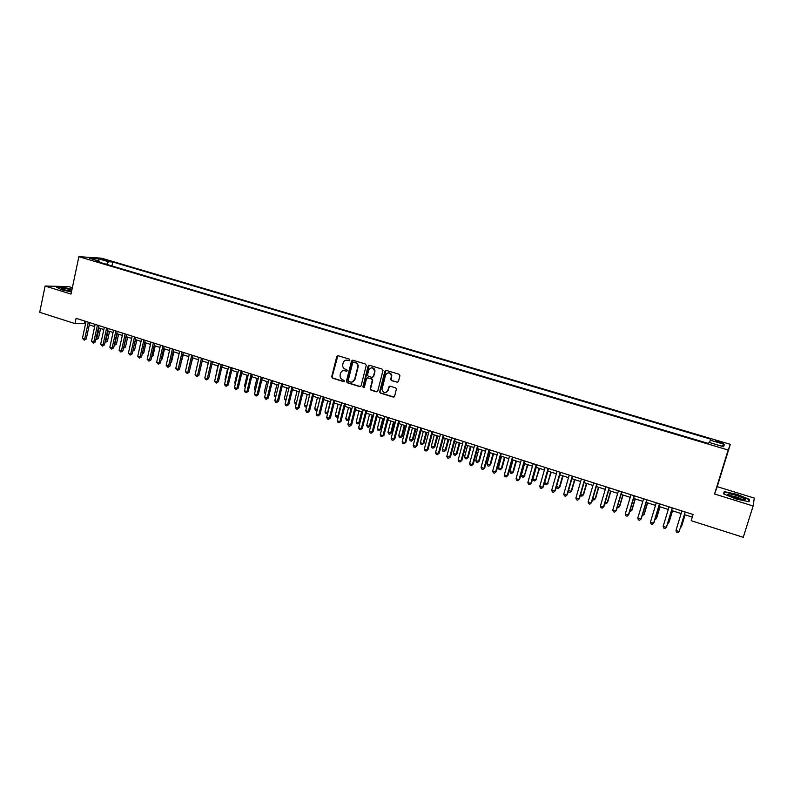 <?xml version="1.0" encoding="UTF-8"?>
<svg xmlns="http://www.w3.org/2000/svg" width="794" height="794" viewBox="0 0 794 794"><rect width="100%" height="100%" fill="white"/><g stroke="black" fill="none" stroke-linecap="round" stroke-linejoin="round"><path stroke-width="1.19" d="M349.876 360.148L349.33 359.136L338.085 355.712L336.775 356.456L331.723 376.713L332.497 378.152L343.683 381.636L344.626 381.051L342.621 379.611C340.636 378.768 339.812 377.229 340.14 375.006L340.566 373.299C341.311 371.175 342.74 370.332 344.844 370.738L346.303 371.195L347.246 370.629L346.7 369.617L345.241 369.17C343.256 368.327 342.422 366.788 342.75 364.555L343.187 362.838C343.931 360.714 345.36 359.861 347.474 360.268L348.933 360.714L349.876 360.148M719.84 441.643L715.771 440.809L719.414 442.576L723.493 443.419L719.84 441.643M397.04 382.331L398.429 381.527L399.918 375.761L399.124 374.282L386.271 370.371L384.901 371.185L379.611 391.958L380.445 393.09L393.228 397.069L394.608 396.275L396.434 388.871L395.611 387.859L390.122 386.162L388.742 386.966L387.849 390.4C385.517 393.556 383.562 393.278 381.964 389.556L385.517 375.145C387.72 372.019 389.685 372.217 391.412 375.741L390.717 379.611L391.541 380.644L397.764 382.301M753.119 505.986L754.3 498.096L717.22 486.662L714.57 494.007L753.119 505.986L743.253 537.33L691.187 520.675L693.073 514.502L76.095 318.315L74.983 323.605L85.554 323.714M714.57 494.007L728.158 450.019L78.864 256.67L101.622 258.179L730.301 444.332L728.158 450.019M72.353 287.736L68.641 286.594L45.109 286.029L71.013 294.078L78.864 256.67M45.109 286.029L39.7 312.32L74.983 323.605M366.242 365.498L365.458 364.039L352.864 360.208L351.514 361.012L346.402 381.348L347.196 382.738L359.732 386.638L361.081 385.844L366.242 365.498M369.488 365.27L382.212 369.141L383.036 370.232L377.765 391.035L376.396 391.829L370.967 390.142L370.143 388.941L372.326 380.137L371.503 378.956L367.91 377.845L366.55 378.649L364.367 387.234L362.848 386.906L368.128 366.074L369.488 365.27M102.555 259.678L109.572 261.206L106.257 259.916L101.215 258.963L102.555 259.678M709.449 442.536L710.759 439.181L112.778 262.02L108.619 261.762L106.545 264.333M710.223 440.184L724.475 444.412L723.513 446.724L709.032 442.417L708.466 443.469L95.091 260.928L99.419 261.196L89.365 258.209L98.674 258.814L108.619 261.762M717.22 486.662L730.301 444.332M89.275 324.895L94.665 326.622M98.377 327.803L103.835 329.54M107.537 330.721L113.046 332.478M116.758 333.659L122.326 335.435M126.028 336.616L131.655 338.403M135.347 339.584L141.034 341.4M144.726 342.571L150.473 344.407M154.165 345.579L159.971 347.435M163.653 348.606L169.529 350.482M173.201 351.653L179.136 353.548M182.809 354.719L188.803 356.625M192.476 357.796L198.53 359.732M202.202 360.893L208.316 362.848M211.978 364.009L218.171 365.984M221.824 367.156L228.077 369.141M231.729 370.312L238.041 372.326M241.694 373.488L248.075 375.522M251.718 376.684L258.169 378.738M261.802 379.899L268.322 381.974M271.955 383.125L278.535 385.229M282.158 386.38L288.817 388.504M292.44 389.656L299.169 391.809M302.782 392.961L309.581 395.124M313.183 396.275L320.051 398.459M323.654 399.61L330.592 401.824M334.195 402.965L341.202 405.208M344.794 406.349L351.881 408.612M355.464 409.754L362.63 412.036M366.203 413.178L373.448 415.48M377.011 416.622L384.326 418.954M387.889 420.086L395.283 422.448M398.836 423.579L406.31 425.961M409.853 427.083L417.406 429.494M420.939 430.626L428.571 433.058M432.095 434.179L439.807 436.64M443.33 437.762L451.131 440.243M454.634 441.365L462.515 443.876M466.018 444.987L473.978 447.528M477.472 448.64L485.521 451.21M489.005 452.322L497.133 454.912M500.617 456.014L508.835 458.634M512.299 459.746L520.606 462.396M524.06 463.498L532.456 466.167M535.9 467.269L544.386 469.969M547.82 471.07L556.396 473.8M559.83 474.891L568.494 477.66M571.908 478.742L580.662 481.541M584.076 482.623L592.919 485.442M596.324 486.524L605.266 489.382M608.651 490.454L617.692 493.342M621.067 494.414L630.208 497.332M633.562 498.404L642.803 501.342M646.157 502.413L655.487 505.391M658.831 506.453L668.26 509.46M671.595 510.522L681.133 513.559M684.438 514.621L692.279 517.112M389.765 386.122L387.849 390.4M84.859 321.094L84.382 323.337M111.934 265.94L112.778 262.02M99.816 262.338L99.419 261.196M98.803 261.008L98.674 258.814M724.475 444.412L721.488 446.119M72.036 289.224L63.54 287.309L56.483 287.15L61.515 289.741L71.46 291.984M749.476 499.416L737.09 494.364L724.227 491.605L723.523 493.848L735.969 498.969L749.07 501.768L749.476 499.416L748.762 501.699M723.533 493.858L724.227 491.605M723.91 494.007L724.535 492.002L737.09 494.364M349.449 360.675L346.303 360.129M343.594 370.609L346.839 371.145M337.897 355.672L332.16 376.634L332.934 378.083L344.229 381.586M352.635 360.168L346.829 381.269L347.623 382.658L360.446 386.609M353.638 362.143L352.695 362.709L348.209 380.505L348.755 381.527L350.293 382.003C352.407 382.43 353.846 381.577 354.6 379.453L357.766 366.818C357.876 364.744 357.012 363.344 355.176 362.62L353.538 362.124M352.079 382.053L354.6 379.453M354.055 362.084L355.603 362.56C357.429 363.285 358.293 364.684 358.183 366.749L355.017 379.383M367.622 377.805L371.91 378.887L372.733 380.068L370.55 388.852L371.374 390.053L377.13 391.789M369.23 365.22L363.285 386.688L363.98 387.73M374.48 371.83L374.579 371.036C373.081 367.195 371.126 366.878 368.724 370.073L367.493 375.036L368.307 376.267L371.91 377.368L373.269 376.564L374.986 370.977C374.699 368.694 373.478 367.632 371.314 367.801M372.604 377.349L373.269 376.564M374.887 371.771L373.676 376.495M388.067 372.872C390.082 372.644 391.323 373.577 391.799 375.671L391.105 379.532L391.928 380.574L397.427 382.261M385.844 392.554L388.246 390.32M385.983 370.332L380.008 391.869L380.842 393L393.993 397.03M96.153 338.175L98.456 338.353L100.58 328.498M98.456 338.353L96.451 339.534L99.19 328.061M96.451 339.534L95.905 339.356M88.313 322.195L84.72 339.058L82.447 338.323L86.03 321.471M89.752 322.652L86.268 338.978L84.72 339.058L84.214 340.169L82.447 338.323M86.268 338.978L84.214 340.169M71.887 289.949C66.448 288.55 62.984 288.063 61.475 288.51L64.433 290.009L71.539 291.606M71.629 291.16L63.48 289.691M57.059 287.448L63.659 287.597L71.986 289.473M729.249 493.937L728.019 494.116C726.222 495.009 738.847 499.704 743.512 499.853L743.74 499.873C749.864 500.18 734.708 494.007 729.249 493.937M742.489 499.754C739.561 497.838 735.611 496.508 730.649 495.764L729.885 495.823M736.991 494.682L749 499.575L748.633 501.679M105.294 341.122L107.418 341.241L109.552 331.366M107.418 341.241L105.413 342.422L108.173 330.929M114.485 344.08L116.42 344.139L118.574 334.244M116.42 344.139L114.425 345.33L117.224 333.808M123.735 347.067L125.482 347.057L127.655 337.132M125.482 347.057L123.487 348.258L126.315 336.706M133.045 350.065L134.593 349.995L136.786 340.04M132.935 350.541L135.466 339.624M134.593 349.995L132.797 351.186M97.434 325.093L93.811 341.996L91.538 341.261L95.151 324.369M98.863 325.55L95.349 341.916L93.811 341.996L93.295 343.117L91.538 341.261M95.349 341.916L93.295 343.117M106.614 328.021L102.962 344.963L100.669 344.219L104.322 327.287M108.024 328.468L104.48 344.864L102.962 344.963L102.436 346.085L100.669 344.219M104.48 344.864L102.436 346.085M115.855 330.949L112.162 347.941L109.86 347.196L113.542 330.215M117.244 331.396L113.671 347.841L112.162 347.941L111.626 349.062L109.86 347.196M113.671 347.841L111.626 349.062M125.144 333.907L121.422 350.938L119.1 350.184L122.822 333.172M126.524 334.343L122.911 350.829L121.422 350.938L120.877 352.06L119.1 350.184M122.911 350.829L120.877 352.06M142.404 353.052L143.764 352.953L145.977 342.968M143.764 352.953L142.166 354.124M134.494 336.884L130.732 353.955L128.4 353.201L132.151 336.14M135.843 337.311L132.211 353.836L130.732 353.955L130.176 355.077L128.4 353.201M132.211 353.836L130.176 355.077M151.833 356.01L152.974 355.92L155.207 345.916M152.974 355.92L151.604 357.052M143.893 339.872L140.101 356.992L137.759 356.228L141.54 339.117M145.233 340.298L141.56 356.863L140.101 356.992L139.536 358.104L137.759 356.228M141.56 356.863L139.536 358.104M161.321 358.987L162.254 358.908L164.507 348.884M162.254 358.908L161.132 359.831M153.351 342.879L149.53 360.039L147.168 359.275L150.979 342.125M154.671 343.296L150.969 359.91L149.53 360.039L148.944 361.161L147.168 359.275M150.969 359.91L148.944 361.161M170.869 361.975L171.573 361.915L173.846 351.861M171.573 361.915L170.73 362.62M162.869 345.906L159.008 363.106L156.636 362.342L160.487 345.142M164.169 346.313L160.428 362.977L159.008 363.106L158.413 364.228L156.636 362.342M160.428 362.977L158.413 364.228M180.476 364.982L183.255 354.858M180.963 364.932L180.377 365.419M172.437 348.943L168.546 366.193L166.154 365.419L170.045 348.189M173.727 349.36L169.956 366.054L168.546 366.193L167.941 367.314L166.154 365.419M169.956 366.054L167.941 367.314M190.143 367.999L192.714 357.876M182.074 352.01L178.144 369.309L175.742 368.525L179.662 351.246M183.335 352.407L179.533 369.15L178.144 369.309L177.519 370.421L175.742 368.525M179.533 369.15L177.519 370.421M199.89 371.036L202.222 360.903M191.761 355.087L187.791 372.426L185.379 371.652L189.329 354.322M193.002 355.484L189.161 372.267L187.791 372.426L187.156 373.547L185.379 371.652M189.161 372.267L187.156 373.547M208.217 362.808L205.854 373.527M201.507 358.193L197.508 375.572L195.076 374.788L199.066 357.409M202.728 358.58L198.857 375.413L197.508 375.572L196.862 376.693L195.076 374.788M198.857 375.413L196.862 376.693M211.313 361.31L207.274 378.738L204.832 377.944L208.862 360.526M212.524 361.697L208.614 378.569L207.274 378.738L206.619 379.86L205.636 379.542L204.832 377.944M208.614 378.569L206.619 379.86M221.179 364.446L217.109 381.924L214.648 381.12L218.707 363.662M222.37 364.823L218.419 381.735L217.109 381.924L216.434 383.036L215.452 382.718L214.648 381.12M218.419 381.735L216.434 383.036M217.844 365.885L215.67 376.693M227.531 368.972L225.02 379.711L225.556 379.879M225.417 380.505L225.02 379.711M237.287 372.078L234.746 382.847L235.5 383.085M235.302 383.959L234.746 382.847M231.114 367.602L226.995 385.12L224.523 384.326L228.622 366.808M232.275 367.969L228.295 384.931L226.995 385.12L226.31 386.241L225.317 385.924L224.523 384.326M228.295 384.931L226.31 386.241M247.093 375.205L244.532 385.993L245.515 386.311M245.247 387.442L244.532 385.993M241.098 370.778L236.949 388.345L234.458 387.541L238.597 369.984M242.239 371.145L238.22 388.147L236.949 388.345L236.245 389.467L235.252 389.139L234.458 387.541M238.22 388.147L236.245 389.467M256.958 378.351L254.378 389.169L255.579 389.556M255.291 390.797L254.378 389.169M251.152 373.974L246.964 391.591L244.453 390.777L248.631 373.17M252.274 374.331L248.214 391.382L246.964 391.591L246.249 392.702L245.247 392.385L244.453 390.777M248.214 391.382L246.249 392.702M266.883 381.517L264.273 392.365L265.712 392.822M265.414 394.062L264.273 392.365M261.266 377.19L257.038 394.846L254.517 394.032L258.725 376.386M262.367 377.547L258.268 394.638L257.038 394.846L256.313 395.968L255.301 395.64L254.517 394.032M258.268 394.638L256.313 395.968M276.868 384.693L274.238 395.571L275.905 396.107M275.607 397.347L274.238 395.571M271.439 380.425L267.171 398.131L264.63 397.308L268.888 379.611M272.521 380.773L268.392 397.913L267.171 398.131L266.437 399.253L265.414 398.925L264.63 397.308M268.392 397.913L266.437 399.253M286.922 387.899L284.262 398.806L286.168 399.422M285.86 400.662L284.262 398.806M281.672 383.681L277.374 401.436L274.813 400.603L279.111 382.867M282.733 384.018L278.565 401.208L276.62 402.548L275.597 402.221L274.813 400.603M278.565 401.208L276.62 402.548M297.025 391.124L294.346 402.052L296.48 402.747M296.192 403.957L295.1 403.64L294.346 402.052M291.974 386.956L287.636 404.761L285.066 403.928L289.393 386.142M293.016 387.293L288.808 404.523L286.862 405.873L285.84 405.545L285.066 403.928M288.808 404.523L286.862 405.873M307.199 394.37L304.499 405.327L306.871 406.091M306.603 407.173L305.243 406.915L304.499 405.327M306.762 406.548L306.266 407.243M302.345 390.261L297.968 408.106L295.378 407.262L299.745 389.427M303.358 390.579L299.12 407.858L297.184 409.218L296.142 408.88L295.378 407.262M299.12 407.858L297.184 409.218M317.431 397.625L314.702 408.622L317.272 409.446L320.002 398.449M317.124 410.26L315.456 410.21L314.702 408.622M316.478 410.538L317.332 409.426M327.733 400.91L324.984 411.927L327.555 412.761L330.314 401.734M327.733 413.277L325.719 413.525L324.984 411.927M326.751 413.853L327.882 412.682M338.085 404.215L335.316 415.262L337.907 416.096L340.686 405.039M338.413 416.304L337.093 417.197L336.051 416.86L335.316 415.262M337.093 417.197L338.502 415.947M312.776 393.576L308.36 411.471L305.75 410.627L310.166 392.742M313.769 393.893L309.491 411.213L307.556 412.582L306.514 412.245L305.75 410.627M309.491 411.213L307.556 412.582M323.277 396.911L318.811 414.855L316.191 414.002L320.647 396.077M324.25 397.218L319.922 414.587L317.997 415.967L316.955 415.629L316.191 414.002M319.922 414.587L317.997 415.967M333.847 400.275L329.341 418.259L326.701 417.406L331.197 399.432M334.79 400.573L330.423 417.981L328.508 419.381L327.456 419.034L326.701 417.406M330.423 417.981L328.508 419.381M348.516 407.54L345.718 418.617L348.328 419.45L351.137 408.374M349.162 419.341L347.494 420.552L346.442 420.215L345.718 418.617M347.494 420.552L349.191 419.222M344.477 403.65L339.931 421.693L337.271 420.83L341.807 402.806M345.4 403.948L340.993 421.406L339.088 422.805L338.026 422.458L337.271 420.83M340.993 421.406L339.088 422.805M359.007 410.875L356.178 421.981L358.809 422.835L359.811 422.547L362.501 411.997M359.811 422.547L357.955 423.927L358.809 422.835L361.637 411.719M357.955 423.927L356.903 423.589L356.178 421.981M355.176 407.054L350.591 425.137L347.911 424.274L352.496 406.2M356.079 407.342L351.633 424.85L349.727 426.259L348.665 425.912L347.911 424.274M351.633 424.85L349.727 426.259M369.557 414.25L366.709 425.376L369.359 426.229L370.341 425.941L373.051 415.361M370.341 425.941L368.485 427.331L369.359 426.229L372.207 415.093M368.485 427.331L367.433 426.983L366.709 425.376M365.945 410.478L361.31 428.611L358.62 427.748L363.245 409.625M366.818 410.756L362.332 428.313L360.436 429.733L359.364 429.385L358.62 427.748M362.332 428.313L360.436 429.733M380.187 417.634L377.309 428.8L379.969 429.653L380.931 429.356L383.671 418.746M380.931 429.356L379.085 430.745L379.969 429.653L382.847 418.478M379.085 430.745L378.023 430.408L377.309 428.8M376.783 413.922L372.108 432.115L369.399 431.231L374.063 413.059M377.636 414.2L373.111 431.797L371.215 433.226L370.133 432.869L369.399 431.231M373.111 431.797L371.215 433.226M390.876 421.038L387.968 432.234L390.648 433.097L391.591 432.79L394.35 422.15M391.591 432.79L389.755 434.189L390.648 433.097L393.556 421.892M389.755 434.189L388.683 433.842L387.968 432.234M401.635 424.462L398.707 435.688L401.397 436.561L402.31 436.243L405.099 425.574M402.31 436.243L400.484 437.653L401.397 436.561L404.335 425.326M400.484 437.653L399.412 437.305L398.707 435.688M412.453 427.916L409.506 439.171L412.215 440.045L413.108 439.717L415.917 429.018M413.108 439.717L411.282 441.136L412.215 440.045L415.173 428.78M411.282 441.136L410.2 440.789L409.506 439.171M387.69 417.396L382.966 435.628L380.247 434.745L384.951 416.522M388.514 417.654L383.949 435.301L382.063 436.74L380.981 436.392L380.247 434.745M383.949 435.301L382.063 436.74M398.667 420.88L393.903 439.171L391.164 438.278L395.918 420.006M399.461 421.138L394.856 438.834L392.98 440.283L391.889 439.926L391.164 438.278M394.856 438.834L392.98 440.283M409.714 424.393L404.91 442.734L402.151 441.841L406.945 423.52M410.488 424.641L405.833 442.387L403.967 443.846L402.866 443.489L402.151 441.841M405.833 442.387L403.967 443.846M423.351 431.39L420.363 442.675L423.093 443.558L423.966 443.211L426.805 432.492M423.966 443.211L422.15 444.65L423.093 443.558L426.08 432.264M422.15 444.65L421.058 444.293L420.363 442.675M420.83 427.936L415.987 446.317L413.208 445.414L418.051 427.043M421.584 428.174L416.89 445.97L415.034 447.429L413.922 447.072L413.208 445.414M416.89 445.97L415.034 447.429M434.318 434.884L431.301 446.198L434.05 447.082L434.894 446.734L437.762 435.985M434.894 446.734L433.087 448.173L434.05 447.082L437.067 435.767M433.087 448.173L431.996 447.826L431.301 446.198M432.025 431.489L427.132 449.93L424.333 449.017L429.217 430.596M432.75 431.728L428.006 449.563L426.16 451.032L425.048 450.674L424.333 449.017M428.006 449.563L426.16 451.032M445.345 438.397L442.308 449.751L445.891 450.277L448.789 439.499M445.891 450.277L444.094 451.726L445.077 450.635L448.114 439.281M444.094 451.726L442.992 451.369L442.308 449.751M443.29 435.072L438.348 453.563L435.539 452.649L440.472 434.179M443.985 435.301L439.201 453.185L437.365 454.664L436.243 454.307L435.539 452.649M439.201 453.185L437.365 454.664M456.451 441.94L453.384 453.314L456.163 454.218L456.967 453.85L459.885 443.032M456.967 453.85L455.17 455.299L456.163 454.218L459.24 442.834M455.17 455.299L454.069 454.942L453.384 453.314M454.634 438.685L449.642 457.215L446.814 456.302L451.786 437.782M455.299 438.893L450.476 456.838L448.64 458.327L447.508 457.959L446.814 456.302M450.476 456.838L448.64 458.327M467.626 445.503L464.53 456.907L467.329 457.81L468.103 457.433L471.05 446.595M468.103 457.433L466.326 458.902L467.329 457.81L470.435 446.397M466.326 458.902L465.205 458.545L464.53 456.907M466.048 442.308L461.006 460.897L458.158 459.974L463.18 441.404M466.693 442.516L461.81 460.5L459.994 462.009L458.853 461.632L458.158 459.974M461.81 460.5L459.994 462.009M478.871 449.086L475.755 460.53L478.574 461.433L479.318 461.046L482.286 450.178M479.318 461.046L477.541 462.525L478.574 461.433L481.7 449.99M477.541 462.525L476.42 462.158L475.755 460.53M477.531 445.96L472.45 464.599L469.582 463.676L474.653 445.047M478.147 446.159L473.234 464.202L471.418 465.711L470.266 465.334L469.582 463.676M473.234 464.202L471.418 465.711M490.196 452.699L487.05 464.162L489.878 465.076L490.603 464.679L493.6 453.781M490.603 464.679L488.836 466.167L489.878 465.076L493.034 453.602M488.836 466.167L487.705 465.8L487.05 464.162M489.104 449.642L483.973 468.331L481.085 467.398L486.206 448.719M489.69 449.831L484.727 467.914L482.921 469.433L481.76 469.065L481.085 467.398M484.727 467.914L482.921 469.433M501.59 456.332L498.414 467.825L501.262 468.748L501.957 468.341L504.984 457.413M501.957 468.341L500.21 469.84L501.262 468.748L504.448 457.245M500.21 469.84L499.069 469.472L498.414 467.825M500.746 453.344L495.565 472.083L492.657 471.14L497.828 452.421M501.302 453.523L496.29 471.666L494.493 473.194L493.332 472.817L492.657 471.14M496.29 471.666L494.493 473.194M513.063 459.984L509.847 471.517L512.726 472.44L513.39 472.023L516.447 461.066M513.39 472.023L511.644 473.532L512.726 472.44L515.941 460.907M511.644 473.532L510.502 473.155L509.847 471.517M512.467 457.076L507.237 475.864L504.309 474.921L509.53 456.133M512.993 457.245L507.932 475.427L506.145 476.966L504.974 476.589L504.309 474.921M507.932 475.427L506.145 476.966M524.606 463.666L521.36 475.229L524.258 476.162L527.98 464.748M524.894 475.735L523.167 477.244L524.258 476.162L527.504 464.589M523.167 477.244L522.005 476.876L521.36 475.229M524.258 460.828L518.988 479.665L516.04 478.713L521.301 459.885M524.765 460.986L519.653 479.219L517.877 480.777L516.705 480.39L516.04 478.713M519.653 479.219L517.877 480.777M536.218 467.368L532.953 478.961L535.861 479.904L539.592 468.44M536.476 479.467L534.749 480.985L535.861 479.904L539.136 468.301M534.749 480.985L533.588 480.608L532.953 478.961M536.139 464.599L530.819 483.496L527.851 482.544L533.161 463.656M536.615 464.748L531.454 483.04L529.687 484.598L528.506 484.221L527.851 482.544M531.454 483.04L529.687 484.598M547.92 471.1L544.624 482.722L547.552 483.665L551.274 472.172M548.138 483.218L546.421 484.747L547.552 483.665L550.857 472.033M546.421 484.747L545.25 484.37L544.624 482.722M548.098 468.4L542.719 487.357L539.741 486.385L545.101 467.448M548.545 468.539L543.334 486.881L541.577 488.459L540.386 488.072L539.741 486.385M543.334 486.881L541.577 488.459M556.495 486.553L559.313 487.456L559.869 487L563.045 475.924M559.869 487L558.162 488.538L559.313 487.456L562.648 475.795M558.162 488.538L556.991 488.161L556.445 486.722M560.137 472.232L554.708 491.238L551.701 490.265L557.12 471.269M560.544 472.361L555.294 490.752L553.547 492.34L552.346 491.943L551.701 490.265M555.294 490.752L553.547 492.34M568.544 490.434L571.154 491.278L571.69 490.801L574.886 479.695M571.69 490.801L569.983 492.359L571.154 491.278L574.519 479.576M569.983 492.359L568.802 491.972L568.405 490.92M572.256 476.082L566.777 495.148L563.75 494.166L569.219 475.12M572.633 476.202L567.333 494.652L565.596 496.24L564.385 495.853L563.75 494.166M567.333 494.652L565.596 496.24M580.682 494.344L583.074 495.119L583.58 494.632L586.806 483.496M580.444 495.148L581.883 496.2L583.074 495.119L586.468 483.387M584.463 479.963L578.925 499.079L575.878 498.096L581.397 478.99M584.811 480.072L579.451 498.572L577.724 500.18L576.513 499.783L575.878 498.096M592.89 498.285L595.063 498.989L595.55 498.493L598.805 487.318M592.562 499.406L593.862 500.061L595.063 498.989L598.497 487.218M596.741 483.874L591.163 503.039L588.096 502.046L593.664 482.891M597.068 483.973L591.659 502.523L589.942 504.14L588.711 503.733L588.096 502.046M605.197 502.245L607.142 502.88L607.599 502.374L610.884 491.168M604.8 503.594L605.931 503.952L607.142 502.88L610.606 491.079M609.117 487.804L603.48 507.029L600.393 506.026L606.011 486.821M609.405 487.893L603.946 506.503L602.239 508.12L600.998 507.723L600.393 506.026M617.573 506.235L619.31 506.8L619.727 506.274L623.042 495.049M617.176 507.584L618.069 507.872L619.31 506.8L622.804 494.97M621.573 491.764L615.876 511.038L612.769 510.036L618.447 490.771M621.821 491.843L616.313 510.502L614.616 512.14L613.375 511.733L612.769 510.036M630.039 510.254L631.548 510.741L631.935 510.214L635.289 498.95M629.642 511.604L631.548 510.741L635.081 498.88M634.108 495.754L628.362 515.088L625.235 514.075L630.972 494.751M634.337 495.823L628.769 514.532L627.081 516.179L625.831 515.772L625.235 514.075M642.594 514.304L643.874 514.72L644.232 514.175L647.616 502.88M642.187 515.663L643.874 514.72L647.438 502.82M646.743 499.773L640.937 519.157L637.79 518.135L643.577 498.761M646.931 499.833L641.314 518.591L639.636 520.249L638.376 519.842L637.79 518.135M655.239 518.383L656.608 518.164L660.022 506.83M654.822 519.733L656.281 518.71L659.874 506.79M659.457 503.813L653.601 523.256L650.425 522.224L656.271 502.801M659.606 503.862L653.938 522.68L652.271 524.348L651.011 523.931L650.425 522.224M667.962 522.482L669.074 522.174L672.518 510.82M667.595 523.703L668.776 522.74L672.399 510.78M672.26 507.882L666.345 527.385L663.149 526.353L669.054 506.86M672.379 507.922L666.652 526.789L665.005 528.476L663.724 528.06L663.149 526.353M680.776 526.611L681.619 526.214L685.093 514.83M680.518 527.464L681.351 526.799L685.014 514.8M685.153 511.981L679.178 531.543L675.962 530.501L681.917 510.959M685.242 512.011L679.178 531.543L677.818 532.625L676.528 532.208L675.962 530.501M106.088 260.67L106.257 259.916M108.103 261.077L108.232 260.501M62.299 289.224L61.475 288.51M729.388 495.565L728.019 494.116"/></g></svg>
